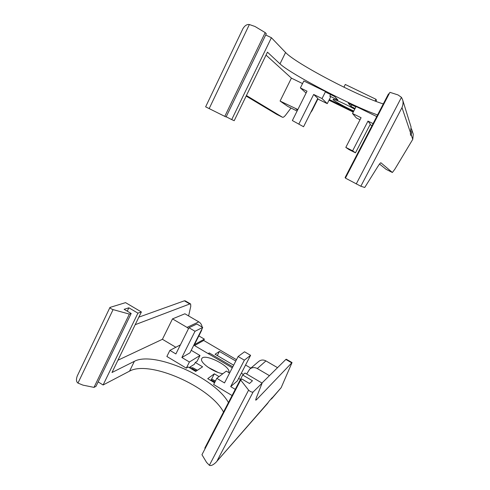 <?xml version="1.0" encoding="UTF-8"?>
<svg xmlns="http://www.w3.org/2000/svg" width="490" height="490" viewBox="0 0 490 490"><rect width="100%" height="100%" fill="white"/><g stroke="black" fill="none" stroke-linecap="round" stroke-linejoin="round"><path stroke-width="0.73" d="M175.83 347.263L162.417 339.294L172.498 318.886L184.908 313.784L198.811 321.869L187.033 327.394L188.534 328.582M188.613 315.934L190.782 306.256L190.628 303.99L189.795 303.959L135.203 324.68M162.417 339.294L117.961 360.211M235.782 361.044L219.41 351.428L217.309 355.556M219.41 351.428L215.073 354.246L233.65 365.185M222.883 373.705C213.683 372.467 199.504 362.429 201.696 358.833C203.699 352.457 231.899 366.679 228.726 372.461L228.726 372.461M217.989 372.388L208.128 367.316M215.435 381.03L211.551 378.997L211.098 379.885L214.865 382.139M211.551 378.997L215.318 381.251M202.725 327.424L189.949 352.849L181.876 357.51L189.403 362L199.994 355.507L197.023 361.387L195.302 362.465L202.597 366.814L195.663 371.445L188.166 366.967L186.316 368.131L166.87 356.481L169.907 350.375L175.879 353.933L188.956 327.737L196.839 324L202.725 327.424L195.02 331.283L188.956 327.737M199.994 355.507L191.222 350.313M180.412 344.862L169.907 350.375M181.876 357.51L195.02 331.283M186.316 368.131L189.403 362M189.171 367.567L194.407 364.241L195.302 362.465M197.427 370.269L192.533 367.635L192.086 368.517L196.288 371.028M192.533 367.635L197.194 370.422M190.047 367.01L192.203 368.296M210.51 380.326L211.098 379.885M244.528 351.789L250.592 355.324L244.369 360.175L238.116 356.512L244.528 351.789M250.592 355.324L237.319 380.951L230.692 386.622L244.369 360.175M238.116 356.512L224.506 382.935L216.807 378.341L213.652 384.503L232.07 395.534M240.412 379.45L238.642 378.396M229.602 373.043L226.3 371.089L216.807 378.341M230.692 386.622L235.274 389.354M214.553 382.745L207.729 378.666L214.338 373.803L219.067 376.62M211.766 378.837L214.338 373.803M223.514 412.035C210.21 386.788 149.426 359.844 129.568 371.132L103.108 384.987L137.923 313.147L141.377 311.959L125.556 302.636L109.956 307.426C110.109 308.216 111.15 308.945 113.086 309.607L129.36 314.096L93.994 387.382L95.991 386.353L131.185 313.484L124.129 309.306L128.864 307.8L127.253 311.15M141.377 311.959L111.99 372.504L134.37 361.326C153.952 350.681 214.81 377.802 228.438 402.541M103.108 384.987L98.141 381.9M128.864 307.8L137.923 313.147M93.994 387.382L82.969 385.134L77.959 383.088C76.269 381.845 76.024 379.493 77.23 376.044L77.512 375.45M129.36 314.096L131.185 313.484M200.961 330.928L201.482 330.664L194.475 344.611L204.361 339.129L203.687 340.464L236.474 359.697M198.848 335.901L204.361 339.129M201.482 330.664L202.101 328.674M202.125 327.075C201.831 324.796 200.729 323.057 198.811 321.869M190.488 303.91L185.208 300.866L184.356 300.817L138.86 317.146M255.792 399.326L256.49 399.742L255.7 400.171L256.209 398.125L262.113 383.125L253.122 392.018C251.823 392.331 250.323 391.7 248.614 390.126L240.682 380.044L241.889 378.997L249.502 383.505L252.454 380.773L242.709 375.022L204.796 448.13L205.224 448.393M240.682 380.044L201.954 454.708L206.578 462.401L209.377 465.292C210.871 466.045 213.046 465.09 215.9 462.419L267.405 403.625L269.041 401.273L272.25 397.623L271.638 398.799L270.572 399.534M268.575 402.033L215.9 462.419M262.113 383.125L245.031 373.049L242.709 375.022M256.49 399.742L292.046 362.563L281.156 387.688L271.638 398.799M291.648 362.796L285.848 359.446L261.972 383.039M285.848 359.446L286.27 359.225L292.003 362.539M269.439 375.659L257.287 368.541C254.573 367.126 252.062 367.304 249.747 369.068L246.654 374.011M277.53 367.659L265.935 360.916L257.287 368.541M249.747 369.068L258.732 361.436C260.95 359.752 263.351 359.574 265.935 360.916M245.564 365.032L250.849 368.131M232.799 366.832L209.255 352.947L208.746 353.952M194.542 345.573L203.687 340.464M209.255 352.947L208.183 353.621M243.42 374.415L241.343 373.19M232.278 367.843L193.82 345.144M172.498 318.886L187.033 327.394M411.398 128.717L413.272 134.187L412.764 139.35L394.818 169.246L392.38 172.498L386.114 169.35L379.536 164.046M344.103 106.771L343.925 107.12L353.413 111.775M343.208 106.33L343.925 107.12M353.792 111.034C345.615 107.328 334.474 101.216 333.2 99.715L333.041 99.341C333.231 98.502 345.965 104.26 354.742 109.19M345.811 147.392L352.616 150.816L355.477 152.831L348.898 149.524L345.811 147.392L361.087 117.729L352.518 113.521L356.389 117.961L360.046 119.756M370.06 124.681L372.02 125.642M352.616 150.816L367.978 121.11L370.33 124.16L355.477 152.831M373.074 123.609L367.978 121.11M352.518 113.521L356.12 106.489L376.737 116.553M351.814 104.897L351.012 106.471L348.286 103.176L355.912 106.9M355.103 108.474L351.012 106.471M303.555 126.745L292.358 120.546L303.555 126.745L317.82 98.349L313.674 94.454L298.943 123.86M306.085 93.039L300.376 87.924L307.01 91.183L292.358 120.546M322.04 98.557L325.562 91.569L326.438 92.506L334.805 96.591L337.935 100.076L329.813 96.107L330.627 96.977L327.259 103.641L322.04 98.557L313.674 94.454M317.563 98.87L327.259 103.641M300.376 87.924L303.837 80.966L325.562 91.569M329.813 96.107L330.609 94.539M343.931 87.202L345.272 84.458L375.971 99.286L376.443 100.144L376.136 101.43M375.971 99.286L375.095 101.038M345.56 177.846L345.083 177.601L388.497 93.872L388.993 94.111M401.451 97.351L402.584 99.666C403.368 101.957 403.166 104.609 401.99 107.616L360.836 186.243L345.426 178.109L389.918 92.328L398.002 94.919L401.451 97.351L356.248 183.94M411.986 130.028L411.269 134.952L410.896 135.528L410.357 133.972L411.055 127.02L402.584 99.666M392.38 172.498L380.92 162.784C380.497 162.692 379.395 164.058 377.606 166.888L364.738 187.474L360.836 186.243M226.19 116.773L231.715 119.603L271.399 37.712L285.566 52.485C295.727 63.522 358.674 96.512 383.284 103.923M377.588 114.911C353.406 106.814 290.527 74.051 279.998 63.865L267.46 52.167L234.196 120.699L231.715 119.603M265.696 34.974L271.399 37.712M226.098 116.963L266.297 33.73L265.206 32.603L224.781 116.375L226.098 116.963M242.721 29.094L243.003 28.5C244.927 25.492 247.052 24.169 249.361 24.531L254.965 26.466L265.206 32.603M205.641 106.832L224.781 116.375M246.158 96.058L276.703 114.342M276.617 114.293L282.473 117.239L246.415 95.519M282.473 117.239L282.522 117.269C283.275 117.545 284.427 116.681 285.97 114.672L290.999 108.021M297.093 111.059L287.82 106.44L280.084 101.05L291.403 78.124L302.538 83.576M280.084 101.05L297.84 109.558M291.403 78.124L266.039 55.088M317.888 99.029L312.014 110.722L310.672 112.584M353.253 112.094L328.998 100.199M329.335 99.531L353.596 111.42M113.086 309.607L77.959 383.088M189.795 303.959L184.356 300.817M129.568 371.132L134.37 361.326M248.614 390.126L209.377 465.292M253.122 392.018L217.266 460.527M281.156 387.688L272.103 398.015M410.681 133.231L401.99 107.616M386.096 169.338L392.368 172.486M412.764 139.35L411.269 134.952M285.566 52.485L279.998 63.865M209.144 108.651L249.361 24.531M297.565 110.115L295.936 108.945M77.23 376.051L109.956 307.426M205.635 106.838L243.003 28.5M276.666 114.323L282.522 117.269"/></g></svg>
